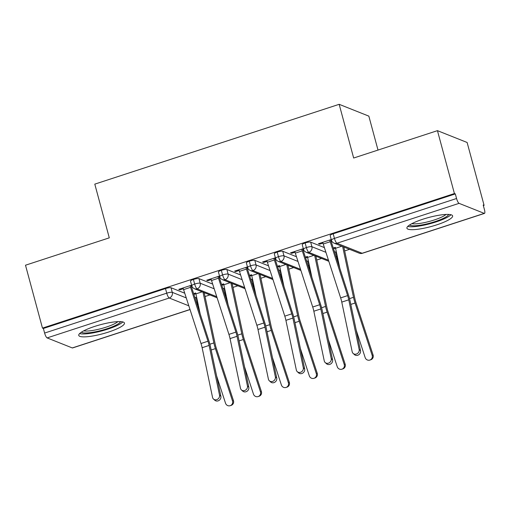 <?xml version="1.0" encoding="UTF-8"?>
<svg xmlns="http://www.w3.org/2000/svg" width="510" height="510" viewBox="0 0 510 510"><rect width="100%" height="100%" fill="white"/><g stroke="black" fill="none" stroke-linecap="round" stroke-linejoin="round"><path stroke-width="0.76" d="M94.592 326.445A23.67 4.679 -15.1 0 1 124.459 323.072A23.67 4.679 -15.1 0 1 108.617 332.029A23.67 4.679 -15.1 0 1 78.75 335.401A23.67 4.679 -15.1 0 1 94.592 326.445M422.752 219.255A23.67 4.679 -15.1 0 1 452.619 215.883A23.67 4.679 -15.1 0 1 436.783 224.84A23.67 4.679 -15.1 0 1 406.916 228.212A23.67 4.679 -15.1 0 1 422.752 219.255M190.039 309.576L72.554 347.954A4.552 1.141 -108.1 0 1 72.299 347.935L47.124 337.907A4.552 1.141 -108.1 0 1 44.612 333.062L43.369 328.465L42.47 328.108L25.5 265.213L109.287 237.845L94.796 184.135L339.169 104.314L353.659 158.023L437.446 130.656L467.122 142.475L484.092 205.371L483.193 205.014L484.436 209.61A4.552 1.141 71.9 0 1 484.5 213.397L362.38 253.285A4.552 1.141 71.9 0 1 362.132 253.266L484.251 213.378A4.552 1.141 71.9 0 0 484.5 213.397M205.026 296.52L209.91 294.927M232.955 287.398L237.838 285.804M260.884 278.275L265.767 276.681M288.813 269.159L293.696 267.559M316.742 260.036L321.625 258.436M344.671 250.914L349.56 249.313M483.359 205.613L484.092 205.371M378.006 150.074L368.845 116.133L339.169 104.314M459.07 203.35L336.951 243.238A4.552 1.141 71.9 0 1 334.439 238.393A4.552 0.899 164.9 0 0 331.392 240.114L330.155 235.524A4.552 0.899 -15.1 0 1 333.202 233.797L334.439 238.393L456.558 198.505A4.552 1.141 71.9 0 0 459.07 203.35L484.251 213.378M333.202 233.797L455.322 193.908L454.416 193.551L437.446 130.656M456.558 198.505L455.322 193.908M42.47 328.108L454.416 193.551M319.362 243.436L319.572 244.213L318.406 243.748L331.245 239.553M333.527 248.784L335.516 248.134M339.826 268.266L335.548 248.274A5.157 1.294 71.9 0 0 335.325 247.35L333.285 248.013M319.572 244.213L322.951 243.111M359.167 349.478L348.751 299.823A11.226 2.811 -108.1 0 0 347.622 295.609L330.212 241.727A9.103 2.276 71.9 0 1 329.715 240.051L322.734 242.333A9.103 2.276 71.9 0 0 323.232 244.003L340.642 297.891A11.226 2.811 -108.1 0 1 341.77 302.099L352.18 351.753A3.793 3.366 -47.9 0 0 353.13 353.43A3.793 3.366 -47.9 0 0 357.351 353.577A3.793 3.366 -47.9 0 0 359.167 349.478L360.519 350.695L350.102 301.04A15.172 3.799 71.9 0 0 348.579 295.354L331.168 241.466A5.157 1.294 -108.1 0 1 330.888 240.522L331.455 240.331M196.318 301.92L197.447 302.373L196.203 297.776L194.801 297.215M184.748 293.212L171.028 287.748L172.265 292.345L186.271 297.916M196.203 297.776A4.552 0.899 -15.1 0 1 196.414 297.955L197.65 302.551A4.552 0.899 -15.1 0 0 197.447 302.373A4.552 4.316 111.7 0 1 197.351 305.108M43.369 328.465L165.489 288.577A4.552 0.899 -15.1 0 1 171.028 287.748M224.132 288.654A4.552 0.899 -15.1 0 1 224.343 288.832L225.579 293.428A4.552 0.899 -15.1 0 0 225.375 293.25L224.132 288.654L222.723 288.093M216.75 296.692L197.166 288.896A4.552 1.141 -108.1 0 1 194.654 284.051A4.552 0.899 164.9 0 0 191.747 285.727L190.51 281.131A4.552 0.899 -15.1 0 1 193.417 279.454A4.552 0.899 -15.1 0 1 198.957 278.626L200.194 283.222L214.2 288.794M212.676 284.089L198.957 278.626M191.601 285.166L178.761 289.361L179.928 289.827L183.313 288.724M219.523 395.091L209.106 345.429A11.226 2.811 -108.1 0 0 207.978 341.222L190.568 287.334A9.103 2.276 71.9 0 1 190.071 285.664L183.09 287.946A9.103 2.276 71.9 0 0 183.587 289.616L200.997 343.504A11.226 2.811 -108.1 0 1 202.126 347.712L212.542 397.367A3.793 3.366 -47.9 0 0 213.486 399.043A3.793 3.366 -47.9 0 0 217.706 399.19A3.793 3.366 -47.9 0 0 219.523 395.091L220.875 396.308L210.458 346.653A15.172 3.799 71.9 0 0 208.934 340.967L191.524 287.079A5.157 1.294 -108.1 0 1 191.244 286.129L191.817 285.944M200.181 313.873L195.904 293.887A5.157 1.294 71.9 0 0 195.681 292.963L193.641 293.626M193.889 294.391L195.872 293.747M252.061 279.531A4.552 0.899 -15.1 0 1 252.272 279.716L253.508 284.306A4.552 0.899 -15.1 0 0 253.304 284.127L252.061 279.531L250.652 278.97M244.679 287.57L225.095 279.773A4.552 1.141 -108.1 0 1 222.583 274.928A4.552 0.899 164.9 0 0 219.676 276.605L218.439 272.008A4.552 0.899 -15.1 0 1 221.346 270.332A4.552 0.899 -15.1 0 1 226.886 269.503L228.123 274.099L242.129 279.671M240.605 274.966L226.886 269.503M219.529 276.044L206.69 280.239L207.857 280.704L211.236 279.601M247.452 385.968L237.035 336.313A11.226 2.811 -108.1 0 0 235.907 332.099L218.497 278.211A9.103 2.276 71.9 0 1 217.999 276.541L211.019 278.823A9.103 2.276 71.9 0 0 211.516 280.494L228.926 334.381A11.226 2.811 -108.1 0 1 230.055 338.589L240.471 388.244A3.793 3.366 -47.9 0 0 241.415 389.92A3.793 3.366 -47.9 0 0 245.635 390.067A3.793 3.366 -47.9 0 0 247.452 385.968L248.803 387.186L238.387 337.531A15.172 3.799 71.9 0 0 236.863 331.844L219.453 277.956A5.157 1.294 -108.1 0 1 219.172 277.006L219.74 276.822M228.11 304.75L223.833 284.765A5.157 1.294 71.9 0 0 223.609 283.84L221.569 284.503M221.818 285.269L223.801 284.625M279.99 270.408A4.552 0.899 -15.1 0 1 280.2 270.593L281.437 275.183A4.552 0.899 -15.1 0 0 281.233 275.005L279.99 270.408L278.581 269.847M272.608 278.447L253.024 270.651A4.552 1.141 -108.1 0 1 250.512 265.806A4.552 0.899 164.9 0 0 247.605 267.482L246.368 262.886A4.552 0.899 -15.1 0 1 249.275 261.209A4.552 0.899 -15.1 0 1 254.815 260.38L256.052 264.977L270.058 270.555M268.534 265.844L254.815 260.38M247.458 266.921L234.619 271.116L235.786 271.581L239.165 270.478M275.381 376.845L264.964 327.19A11.226 2.811 -108.1 0 0 263.836 322.977L246.426 269.089A9.103 2.276 71.9 0 1 245.928 267.418L238.948 269.701A9.103 2.276 71.9 0 0 239.445 271.371L256.855 325.259A11.226 2.811 -108.1 0 1 257.983 329.466L268.4 379.121A3.793 3.366 -47.9 0 0 269.344 380.798A3.793 3.366 -47.9 0 0 273.564 380.944A3.793 3.366 -47.9 0 0 275.381 376.845L276.732 378.063L266.316 328.408A15.172 3.799 71.9 0 0 264.792 322.722L247.382 268.834A5.157 1.294 -108.1 0 1 247.101 267.884L247.669 267.699M256.039 295.634L251.761 275.642A5.157 1.294 71.9 0 0 251.538 274.718L249.498 275.381M249.747 276.146L251.73 275.502M307.919 261.286A4.552 0.899 -15.1 0 1 308.129 261.471L309.366 266.061A4.552 0.899 -15.1 0 0 309.162 265.882L307.919 261.286L306.51 260.725M300.537 269.325L280.953 261.528A4.552 1.141 -108.1 0 1 278.441 256.683A4.552 0.899 164.9 0 0 275.534 258.36L274.297 253.763A4.552 0.899 -15.1 0 1 277.204 252.087A4.552 0.899 -15.1 0 1 282.744 251.258L283.981 255.854L297.98 261.432M296.463 256.721L282.744 251.258M275.387 257.799L262.548 261.993L263.715 262.459L267.093 261.356M303.31 367.723L292.893 318.068A11.226 2.811 -108.1 0 0 291.765 313.854L274.354 259.972A9.103 2.276 71.9 0 1 273.857 258.296L266.877 260.578A9.103 2.276 71.9 0 0 267.374 262.248L284.784 316.136A11.226 2.811 -108.1 0 1 285.912 320.344L296.329 369.999A3.793 3.366 -47.9 0 0 297.273 371.675A3.793 3.366 -47.9 0 0 301.493 371.822A3.793 3.366 -47.9 0 0 303.31 367.723L304.661 368.94L294.244 319.285A15.172 3.799 71.9 0 0 292.721 313.599L275.311 259.711A5.157 1.294 -108.1 0 1 275.03 258.761L275.598 258.576M283.968 286.512L279.69 266.52A5.157 1.294 71.9 0 0 279.467 265.595L277.427 266.258M277.669 267.023L279.659 266.379M335.848 252.163A4.552 0.899 -15.1 0 1 336.058 252.348L337.295 256.938A4.552 0.899 -15.1 0 0 337.091 256.76L335.848 252.163L334.439 251.602M328.465 260.208L308.881 252.405A4.552 1.141 -108.1 0 1 306.37 247.56A4.552 0.899 164.9 0 0 303.463 249.237L302.226 244.647A4.552 0.899 -15.1 0 1 305.133 242.964A4.552 0.899 -15.1 0 1 310.673 242.135L311.91 246.732L325.909 252.31M324.392 247.599L310.673 242.135M303.316 248.676L290.477 252.871L291.644 253.336L295.022 252.233M331.239 358.6L320.822 308.945A11.226 2.811 -108.1 0 0 319.693 304.731L302.283 250.85A9.103 2.276 71.9 0 1 301.786 249.173L294.805 251.455A9.103 2.276 71.9 0 0 295.303 253.126L312.713 307.014A11.226 2.811 -108.1 0 1 313.841 311.221L324.252 360.876A3.793 3.366 -47.9 0 0 325.201 362.553A3.793 3.366 -47.9 0 0 329.422 362.699A3.793 3.366 -47.9 0 0 331.239 358.6L332.59 359.818L322.173 310.163A15.172 3.799 71.9 0 0 320.65 304.476L303.24 250.588A5.157 1.294 -108.1 0 1 302.959 249.639L303.526 249.454M311.897 277.389L307.619 257.397A5.157 1.294 71.9 0 0 307.396 256.473L305.356 257.136M305.598 257.907L307.587 257.257M303.463 249.237C304.107 250.034 303.099 250.55 306.178 252.284A4.552 4.316 111.7 0 0 311.91 246.732A4.552 0.899 164.9 0 0 306.37 247.56L305.133 242.964M291.644 253.336L291.433 252.558M263.715 262.459L263.504 261.681M235.786 271.581L235.575 270.804M207.857 280.704L207.647 279.926M179.928 289.827L179.724 289.049M275.534 258.36C276.178 259.156 275.17 259.673 278.25 261.407A4.552 4.316 111.7 0 0 283.981 255.854A4.552 0.899 164.9 0 0 278.441 256.683L277.204 252.087M247.605 267.482C248.249 268.279 247.242 268.795 250.321 270.529A4.552 4.316 111.7 0 0 256.052 264.977A4.552 0.899 164.9 0 0 250.512 265.806L249.275 261.209M219.676 276.605C220.32 277.402 219.313 277.918 222.392 279.652A4.552 4.316 111.7 0 0 228.123 274.099A4.552 0.899 164.9 0 0 222.583 274.928L221.346 270.332M191.747 285.727C192.391 286.524 191.384 287.041 194.463 288.775A4.552 4.316 111.7 0 0 200.194 283.222A4.552 0.899 164.9 0 0 194.654 284.051L193.417 279.454M360.519 350.695A3.793 3.366 132.1 0 1 358.702 354.794A3.793 3.366 132.1 0 1 354.482 354.654L353.13 353.43M330.888 240.522L330.678 239.738M343.842 247.038A9.103 2.276 -108.1 0 1 343.867 247.165L354.852 298.49A11.226 2.811 71.9 0 0 355.993 302.704L373.09 355.024A3.793 3.672 71.8 0 1 370.789 359.767L369.852 360.073A3.793 3.672 -108.2 0 0 372.153 355.33L355.056 303.016A15.172 3.799 -108.1 0 1 353.506 297.317L342.65 246.566M356.222 330.225L365.173 357.612A3.793 3.672 -108.2 0 0 369.852 360.073M332.59 359.818A3.793 3.366 132.1 0 1 330.773 363.917A3.793 3.366 132.1 0 1 326.553 363.777L325.201 362.553M302.959 249.639L302.749 248.861M304.661 368.94A3.793 3.366 132.1 0 1 302.844 373.039A3.793 3.366 132.1 0 1 298.624 372.893L297.273 371.675M275.03 258.761L274.82 257.983M276.732 378.063A3.793 3.366 132.1 0 1 274.916 382.162A3.793 3.366 132.1 0 1 270.695 382.015L269.344 380.798M247.101 267.884L246.891 267.106M248.803 387.186A3.793 3.366 132.1 0 1 246.987 391.285A3.793 3.366 132.1 0 1 242.766 391.138L241.415 389.92M219.172 277.006L218.962 276.229M315.913 256.16A9.103 2.276 -108.1 0 1 315.945 256.288L326.923 307.613A11.226 2.811 71.9 0 0 328.064 311.827L345.162 364.146A3.793 3.672 71.8 0 1 342.86 368.889L341.923 369.195A3.793 3.672 -108.2 0 0 344.224 364.452L327.127 312.139A15.172 3.799 -108.1 0 1 325.578 306.44L314.727 255.688M328.293 339.348L337.244 366.735A3.793 3.672 -108.2 0 0 341.923 369.195M287.984 265.283A9.103 2.276 -108.1 0 1 288.016 265.41L298.994 316.735A11.226 2.811 71.9 0 0 300.135 320.949L317.233 373.269A3.793 3.672 71.8 0 1 314.931 378.012L313.994 378.318A3.793 3.672 -108.2 0 0 316.296 373.575L299.198 321.262A15.172 3.799 -108.1 0 1 297.649 315.562L286.798 264.811M300.365 348.47L309.315 375.857A3.793 3.672 -108.2 0 0 313.994 378.318M260.055 274.405A9.103 2.276 -108.1 0 1 260.087 274.533L271.065 325.858A11.226 2.811 71.9 0 0 272.206 330.072L289.304 382.392A3.793 3.672 71.8 0 1 287.002 387.135L286.065 387.441A3.793 3.672 -108.2 0 0 288.367 382.698L271.269 330.384A15.172 3.799 -108.1 0 1 269.72 324.685L258.87 273.934M272.436 357.593L281.386 384.98A3.793 3.672 -108.2 0 0 286.065 387.441M232.126 283.528A9.103 2.276 -108.1 0 1 232.158 283.656L243.136 334.981A11.226 2.811 71.9 0 0 244.277 339.195L261.381 391.514A3.793 3.672 71.8 0 1 259.074 396.257L258.137 396.563A3.793 3.672 -108.2 0 0 260.438 391.82L243.34 339.507A15.172 3.799 -108.1 0 1 241.791 333.808L230.941 283.056M244.507 366.715L253.457 394.103A3.793 3.672 -108.2 0 0 258.137 396.563M448.723 214.436A20.483 4.048 -15.1 0 1 435.062 221.595A20.483 4.048 -15.1 0 1 409.555 225.006M411.876 223.654A18.966 3.748 164.9 0 0 434.227 219.982A18.966 3.748 164.9 0 0 446.033 214.436M407.777 226.395A23.517 4.647 164.9 0 0 435.961 221.952A23.517 4.647 164.9 0 0 450.955 214.742M120.558 321.625A20.483 4.048 -15.1 0 1 106.902 328.784A20.483 4.048 -15.1 0 1 81.39 332.195M83.716 330.843A18.966 3.748 164.9 0 0 106.061 327.165A18.966 3.748 164.9 0 0 117.874 321.625M79.617 333.578A23.517 4.647 164.9 0 0 107.801 329.141A23.517 4.647 164.9 0 0 122.795 321.931M220.875 396.308A3.793 3.366 132.1 0 1 219.058 400.407A3.793 3.366 132.1 0 1 214.837 400.261L213.486 399.043M191.244 286.129L191.033 285.351M204.198 292.651A9.103 2.276 -108.1 0 1 204.23 292.778L215.207 344.103A11.226 2.811 71.9 0 0 216.348 348.317L233.452 400.637A3.793 3.672 71.8 0 1 231.145 405.38L230.208 405.686A3.793 3.672 -108.2 0 0 232.509 400.943L215.411 348.63A15.172 3.799 -108.1 0 1 213.868 342.93L203.012 292.179M216.578 375.832L225.528 403.225A3.793 3.672 -108.2 0 0 230.208 405.686M331.392 240.114A4.552 4.552 0 0 0 334.107 243.162A4.552 4.316 111.7 0 0 336.951 243.238L362.132 253.266A4.552 4.316 111.7 0 1 359.282 253.19A4.552 4.552 0 0 0 362.38 253.285M72.299 347.935L190.007 309.487M188.821 305.815L169.237 298.019L47.124 337.907M44.612 333.062L166.732 293.173L165.489 288.577M169.237 298.019A4.552 1.141 -108.1 0 1 166.732 293.173A4.552 0.899 164.9 0 1 172.265 292.345A4.552 4.316 111.7 0 1 169.237 298.019M335.962 256.307L337.091 256.76A4.552 4.316 111.7 0 1 336.989 259.494M308.034 265.429L309.162 265.882A4.552 4.316 111.7 0 1 309.06 268.617M280.105 274.552L281.233 275.005A4.552 4.316 111.7 0 1 281.137 277.74M252.176 283.675L253.304 284.127A4.552 4.316 111.7 0 1 253.209 286.862M224.247 292.797L225.375 293.25A4.552 4.316 111.7 0 1 225.28 295.985M330.212 241.727L323.232 244.003M347.622 295.609L340.642 297.891M348.751 299.823L341.77 302.099M372.153 355.33L373.09 355.024M350.803 304.406L355.056 303.016M349.528 298.618L353.506 297.317M335.548 248.274L341.808 246.228M302.283 250.85L295.303 253.126M319.693 304.731L312.713 307.014M320.822 308.945L313.841 311.221M274.354 259.972L267.374 262.248M291.765 313.854L284.784 316.136M292.893 318.068L285.912 320.344M246.426 269.089L239.445 271.371M263.836 322.977L256.855 325.259M264.964 327.19L257.983 329.466M218.497 278.211L211.516 280.494M235.907 332.099L228.926 334.381M237.035 336.313L230.055 338.589M344.224 364.452L345.162 364.146M322.875 313.529L327.127 312.139M321.6 307.74L325.578 306.44M307.619 257.397L313.873 255.351M316.296 373.575L317.233 373.269M294.946 322.651L299.198 321.262M293.671 316.863L297.649 315.562M279.69 266.52L285.944 264.473M288.367 382.698L289.304 382.392M267.017 331.774L271.269 330.384M265.742 325.986L269.72 324.685M251.761 275.642L258.022 273.596M260.438 391.82L261.381 391.514M239.088 340.89L243.34 339.507M237.813 335.108L241.791 333.808M223.833 284.765L230.093 282.719M190.568 287.334L183.587 289.616M207.978 341.222L200.997 343.504M209.106 345.429L202.126 347.712M232.509 400.943L233.452 400.637M211.159 350.013L215.411 348.63M209.884 344.231L213.868 342.93M195.904 293.887L202.164 291.841M337.11 259.858A4.552 4.552 0 0 0 337.295 256.938M334.107 243.162L359.282 253.19M309.181 268.98A4.552 4.552 0 0 0 309.366 266.061M328.816 261.305L306.178 252.284M281.252 278.103A4.552 4.552 0 0 0 281.437 275.183M300.887 270.421L278.25 261.407M253.323 287.226A4.552 4.552 0 0 0 253.508 284.306M272.958 279.544L250.321 270.529M225.394 296.348A4.552 4.552 0 0 0 225.579 293.428M245.029 288.666L222.392 279.652M197.466 305.471A4.552 4.552 0 0 0 197.65 302.551M217.101 297.789L194.463 288.775"/></g></svg>
